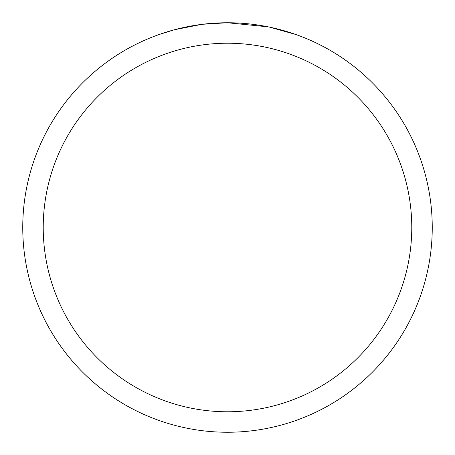 <?xml version="1.0" encoding="UTF-8"?>
<svg xmlns="http://www.w3.org/2000/svg" width="455" height="455" viewBox="0 0 455 455"><rect width="100%" height="100%" fill="white"/><g stroke="black" fill="none" stroke-linecap="round" stroke-linejoin="round"><path stroke-width="0.68" d="M232.073 22.801L235.292 22.898M255.841 24.724L256.836 24.866M268.422 26.879L227.5 22.756A204.75 204.75 0 0 1 432.25 227.5A204.75 204.75 0 0 1 227.5 432.25A204.75 204.75 0 0 1 22.75 227.5A204.75 204.75 0 0 1 227.5 22.75L202.606 24.269M269.502 27.107L295.949 34.529M227.5 43.225A184.275 184.275 0 0 1 411.775 227.5A184.275 184.275 0 0 1 227.5 411.775A184.275 184.275 0 0 1 43.225 227.5A184.275 184.275 0 0 1 227.5 43.225M201.525 24.405L174.515 29.723L159.074 34.529M210.602 23.45L222.836 22.801M179.202 28.528L190.759 26.072M192.789 25.713L198.716 24.786M204.875 24.007L208.879 23.597M209.636 23.529L211.046 23.41M213.236 23.25L217.183 23.012"/></g></svg>
